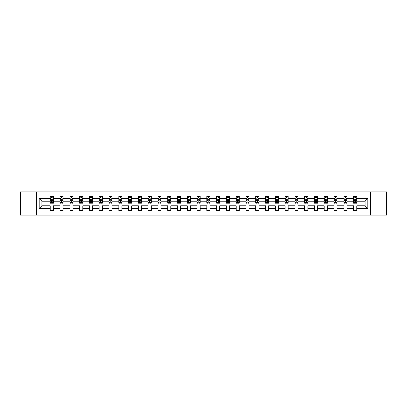 <?xml version="1.0" encoding="UTF-8"?>
<svg xmlns="http://www.w3.org/2000/svg" width="407" height="407" viewBox="0 0 407 407"><rect width="100%" height="100%" fill="white"/><g stroke="black" fill="none" stroke-linecap="round" stroke-linejoin="round"><path stroke-width="0.61" d="M370.248 215.105L386.65 215.105L386.65 191.895L370.248 191.895L370.248 215.105L36.752 215.105L36.752 191.895L20.35 191.895L20.35 215.105L36.752 215.105M356.73 208.455L356.73 205.82L365.201 205.82L367.831 208.455L356.73 208.455L356.73 210.556L353.597 210.556L353.597 208.455L346.947 208.455L346.947 210.556L343.808 210.556L343.808 208.455L337.164 208.455L337.164 210.556L334.025 210.556L334.025 208.455L327.376 208.455L327.376 210.556L324.242 210.556L324.242 208.455L317.592 208.455L317.592 210.556L314.458 210.556L314.458 208.455L307.809 208.455L307.809 210.556L304.67 210.556L304.67 208.455L298.021 208.455L298.021 210.556L294.887 210.556L294.887 208.455L288.237 208.455L288.237 210.556L285.103 210.556L285.103 208.455L278.454 208.455L278.454 210.556L275.315 210.556L275.315 208.455L268.671 208.455L268.671 210.556L265.532 210.556L265.532 208.455L258.883 208.455L258.883 210.556L255.749 210.556L255.749 208.455L249.099 208.455L249.099 210.556L245.965 210.556L245.965 208.455L239.316 208.455L239.316 210.556L236.177 210.556L236.177 208.455L229.528 208.455L229.528 210.556L226.394 210.556L226.394 208.455L219.744 208.455L219.744 210.556L216.61 210.556L216.61 208.455L209.961 208.455L209.961 210.556L206.822 210.556L206.822 208.455L200.178 208.455L200.178 210.556L197.039 210.556L197.039 208.455L190.39 208.455L190.39 210.556L187.256 210.556L187.256 208.455L180.606 208.455L180.606 210.556L177.472 210.556L177.472 208.455L170.823 208.455L170.823 210.556L167.684 210.556L167.684 208.455L161.035 208.455L161.035 210.556L157.901 210.556L157.901 208.455L151.251 208.455L151.251 210.556L148.117 210.556L148.117 208.455L141.468 208.455L141.468 210.556L138.329 210.556L138.329 208.455L131.685 208.455L131.685 210.556L128.546 210.556L128.546 208.455L121.897 208.455L121.897 210.556L118.763 210.556L118.763 208.455L112.113 208.455L112.113 210.556L108.979 210.556L108.979 208.455L102.33 208.455L102.33 210.556L99.191 210.556L99.191 208.455L92.542 208.455L92.542 210.556L89.408 210.556L89.408 208.455L82.758 208.455L82.758 210.556L79.624 210.556L79.624 208.455L72.975 208.455L72.975 210.556L69.836 210.556L69.836 208.455L63.192 208.455L63.192 210.556L60.053 210.556L60.053 208.455L53.403 208.455L53.403 210.556L50.27 210.556L50.27 208.455L39.169 208.455L39.169 198.545L50.27 198.545L50.27 196.444L53.403 196.444L53.403 198.545L60.053 198.545L60.053 196.444L63.192 196.444L63.192 198.545L69.836 198.545L69.836 196.444L72.975 196.444L72.975 198.545L79.624 198.545L79.624 196.444L82.758 196.444L82.758 198.545L89.408 198.545L89.408 196.444L92.542 196.444L92.542 198.545L99.191 198.545L99.191 196.444L102.33 196.444L102.33 198.545L108.979 198.545L108.979 196.444L112.113 196.444L112.113 198.545L118.763 198.545L118.763 196.444L121.897 196.444L121.897 198.545L128.546 198.545L128.546 196.444L131.685 196.444L131.685 198.545L138.329 198.545L138.329 196.444L141.468 196.444L141.468 198.545L148.117 198.545L148.117 196.444L151.251 196.444L151.251 198.545L157.901 198.545L157.901 196.444L161.035 196.444L161.035 198.545L167.684 198.545L167.684 196.444L170.823 196.444L170.823 198.545L177.472 198.545L177.472 196.444L180.606 196.444L180.606 198.545L187.256 198.545L187.256 196.444L190.39 196.444L190.39 198.545L197.039 198.545L197.039 196.444L200.178 196.444L200.178 198.545L206.822 198.545L206.822 196.444L209.961 196.444L209.961 198.545L216.61 198.545L216.61 196.444L219.744 196.444L219.744 198.545L226.394 198.545L226.394 196.444L229.528 196.444L229.528 198.545L236.177 198.545L236.177 196.444L239.316 196.444L239.316 198.545L245.965 198.545L245.965 196.444L249.099 196.444L249.099 198.545L255.749 198.545L255.749 196.444L258.883 196.444L258.883 198.545L265.532 198.545L265.532 196.444L268.671 196.444L268.671 198.545L275.315 198.545L275.315 196.444L278.454 196.444L278.454 198.545L285.103 198.545L285.103 196.444L288.237 196.444L288.237 198.545L294.887 198.545L294.887 196.444L298.021 196.444L298.021 198.545L304.67 198.545L304.67 196.444L307.809 196.444L307.809 198.545L314.458 198.545L314.458 196.444L317.592 196.444L317.592 198.545L324.242 198.545L324.242 196.444L327.376 196.444L327.376 198.545L334.025 198.545L334.025 196.444L337.164 196.444L337.164 198.545L343.808 198.545L343.808 196.444L346.947 196.444L346.947 198.545L353.597 198.545L353.597 196.444L356.73 196.444L356.73 198.545L367.831 198.545L367.831 208.455M370.248 191.895L36.752 191.895M353.597 198.545L353.597 201.18L346.947 201.18L346.947 198.545M346.947 208.455L346.947 205.82L353.597 205.82L353.597 208.455M343.808 198.545L343.808 201.18L337.164 201.18L337.164 198.545M337.164 208.455L337.164 205.82L343.808 205.82L343.808 208.455M334.025 198.545L334.025 201.18L327.376 201.18L327.376 198.545M327.376 208.455L327.376 205.82L334.025 205.82L334.025 208.455M324.242 198.545L324.242 201.18L317.592 201.18L317.592 198.545M317.592 208.455L317.592 205.82L324.242 205.82L324.242 208.455M314.458 198.545L314.458 201.18L307.809 201.18L307.809 198.545M307.809 208.455L307.809 205.82L314.458 205.82L314.458 208.455M304.67 198.545L304.67 201.18L298.021 201.18L298.021 198.545M298.021 208.455L298.021 205.82L304.67 205.82L304.67 208.455M294.887 198.545L294.887 201.18L288.237 201.18L288.237 198.545M288.237 208.455L288.237 205.82L294.887 205.82L294.887 208.455M285.103 198.545L285.103 201.18L278.454 201.18L278.454 198.545M278.454 208.455L278.454 205.82L285.103 205.82L285.103 208.455M275.315 198.545L275.315 201.18L268.671 201.18L268.671 198.545M268.671 208.455L268.671 205.82L275.315 205.82L275.315 208.455M265.532 198.545L265.532 201.18L258.883 201.18L258.883 198.545M258.883 208.455L258.883 205.82L265.532 205.82L265.532 208.455M255.749 198.545L255.749 201.18L249.099 201.18L249.099 198.545M249.099 208.455L249.099 205.82L255.749 205.82L255.749 208.455M245.965 198.545L245.965 201.18L239.316 201.18L239.316 198.545M239.316 208.455L239.316 205.82L245.965 205.82L245.965 208.455M236.177 198.545L236.177 201.18L229.528 201.18L229.528 198.545M229.528 208.455L229.528 205.82L236.177 205.82L236.177 208.455M226.394 198.545L226.394 201.18L219.744 201.18L219.744 198.545M219.744 208.455L219.744 205.82L226.394 205.82L226.394 208.455M216.61 198.545L216.61 201.18L209.961 201.18L209.961 198.545M209.961 208.455L209.961 205.82L216.61 205.82L216.61 208.455M206.822 198.545L206.822 201.18L200.178 201.18L200.178 198.545M200.178 208.455L200.178 205.82L206.822 205.82L206.822 208.455M197.039 198.545L197.039 201.18L190.39 201.18L190.39 198.545M190.39 208.455L190.39 205.82L197.039 205.82L197.039 208.455M187.256 198.545L187.256 201.18L180.606 201.18L180.606 198.545M180.606 208.455L180.606 205.82L187.256 205.82L187.256 208.455M177.472 198.545L177.472 201.18L170.823 201.18L170.823 198.545M170.823 208.455L170.823 205.82L177.472 205.82L177.472 208.455M167.684 198.545L167.684 201.18L161.035 201.18L161.035 198.545M161.035 208.455L161.035 205.82L167.684 205.82L167.684 208.455M157.901 198.545L157.901 201.18L151.251 201.18L151.251 198.545M151.251 208.455L151.251 205.82L157.901 205.82L157.901 208.455M148.117 198.545L148.117 201.18L141.468 201.18L141.468 198.545M141.468 208.455L141.468 205.82L148.117 205.82L148.117 208.455M138.329 198.545L138.329 201.18L131.685 201.18L131.685 198.545M131.685 208.455L131.685 205.82L138.329 205.82L138.329 208.455M128.546 198.545L128.546 201.18L121.897 201.18L121.897 198.545M121.897 208.455L121.897 205.82L128.546 205.82L128.546 208.455M118.763 198.545L118.763 201.18L112.113 201.18L112.113 198.545M112.113 208.455L112.113 205.82L118.763 205.82L118.763 208.455M108.979 198.545L108.979 201.18L102.33 201.18L102.33 198.545M102.33 208.455L102.33 205.82L108.979 205.82L108.979 208.455M99.191 198.545L99.191 201.18L92.542 201.18L92.542 198.545M92.542 208.455L92.542 205.82L99.191 205.82L99.191 208.455M89.408 198.545L89.408 201.18L82.758 201.18L82.758 198.545M82.758 208.455L82.758 205.82L89.408 205.82L89.408 208.455M79.624 198.545L79.624 201.18L72.975 201.18L72.975 198.545M72.975 208.455L72.975 205.82L79.624 205.82L79.624 208.455M69.836 198.545L69.836 201.18L63.192 201.18L63.192 198.545M63.192 208.455L63.192 205.82L69.836 205.82L69.836 208.455M60.053 198.545L60.053 201.18L53.403 201.18L53.403 198.545M53.403 208.455L53.403 205.82L60.053 205.82L60.053 208.455M50.27 198.545L50.27 201.18L41.799 201.18L41.799 205.82L50.27 205.82L50.27 208.455M39.169 198.545L41.799 201.18M365.201 205.82L365.201 201.18L356.73 201.18L356.73 198.545M354.787 198.011L355.54 198.011M345.004 198.011L345.757 198.011M335.215 198.011L335.968 198.011M325.432 198.011L326.185 198.011M315.649 198.011L316.402 198.011M305.866 198.011L306.613 198.011M296.077 198.011L296.83 198.011M286.294 198.011L287.047 198.011M276.511 198.011L277.264 198.011M266.722 198.011L267.475 198.011M256.939 198.011L257.692 198.011M247.156 198.011L247.909 198.011M237.373 198.011L238.12 198.011M227.584 198.011L228.337 198.011M217.801 198.011L218.554 198.011M208.018 198.011L208.771 198.011M198.229 198.011L198.982 198.011M188.446 198.011L189.199 198.011M178.663 198.011L179.416 198.011M168.88 198.011L169.627 198.011M159.091 198.011L159.844 198.011M149.308 198.011L150.061 198.011M139.525 198.011L140.278 198.011M129.736 198.011L130.489 198.011M119.953 198.011L120.706 198.011M110.17 198.011L110.923 198.011M100.387 198.011L101.134 198.011M90.598 198.011L91.351 198.011M80.815 198.011L81.568 198.011M71.032 198.011L71.785 198.011M61.243 198.011L61.996 198.011M51.46 198.011L52.213 198.011M50.27 208.989L53.403 208.989M60.053 208.989L63.192 208.989M69.836 208.989L72.975 208.989M79.624 208.989L82.758 208.989M89.408 208.989L92.542 208.989M99.191 208.989L102.33 208.989M108.979 208.989L112.113 208.989M118.763 208.989L121.897 208.989M128.546 208.989L131.685 208.989M138.329 208.989L141.468 208.989M148.117 208.989L151.251 208.989M157.901 208.989L161.035 208.989M167.684 208.989L170.823 208.989M177.472 208.989L180.606 208.989M187.256 208.989L190.39 208.989M197.039 208.989L200.178 208.989M206.822 208.989L209.961 208.989M216.61 208.989L219.744 208.989M226.394 208.989L229.528 208.989M236.177 208.989L239.316 208.989M245.965 208.989L249.099 208.989M255.749 208.989L258.883 208.989M265.532 208.989L268.671 208.989M275.315 208.989L278.454 208.989M285.103 208.989L288.237 208.989M294.887 208.989L298.021 208.989M304.67 208.989L307.809 208.989M314.458 208.989L317.592 208.989M324.242 208.989L327.376 208.989M334.025 208.989L337.164 208.989M343.808 208.989L346.947 208.989M353.597 208.989L356.73 208.989M41.799 205.82L39.169 208.455M367.831 198.545L365.201 201.18M52.213 197.258L51.46 197.258M50.86 198.117L50.27 198.117L50.27 196.444L51.46 196.444L51.46 198.041M50.27 202.335L50.27 203.124L51.46 203.124L51.46 202.335L50.27 202.335L50.27 201.18M53.403 201.18L53.403 203.124L52.213 203.124L52.213 199.766L51.46 199.766L51.46 202.335M52.813 198.117L53.403 198.117L53.403 196.444L52.213 196.444L52.213 198.041M53.403 199.298L52.778 198.041L50.895 198.041L50.27 199.298M61.996 197.258L61.243 197.258M60.643 198.117L60.053 198.117L60.053 196.444L61.243 196.444L61.243 198.041M60.053 202.335L60.053 203.124L61.243 203.124L61.243 202.335L60.053 202.335L60.053 201.18M63.192 201.18L63.192 203.124L61.996 203.124L61.996 199.766L61.243 199.766L61.243 202.335M62.602 198.117L63.192 198.117L63.192 196.444L61.996 196.444L61.996 198.041M63.192 199.298L62.561 198.041L60.679 198.041L60.053 199.298M71.785 197.258L71.032 197.258M70.426 198.117L69.836 198.117L69.836 196.444L71.032 196.444L71.032 198.041M69.836 202.335L69.836 203.124L71.032 203.124L71.032 202.335L69.836 202.335L69.836 201.18M72.975 201.18L72.975 203.124L71.785 203.124L71.785 199.766L71.032 199.766L71.032 202.335M72.385 198.117L72.975 198.117L72.975 196.444L71.785 196.444L71.785 198.041M72.975 199.298L72.349 198.041L70.467 198.041L69.836 199.298M81.568 197.258L80.815 197.258M80.215 198.117L79.624 198.117L79.624 196.444L80.815 196.444L80.815 198.041M79.624 202.335L79.624 203.124L80.815 203.124L80.815 202.335L79.624 202.335L79.624 201.18M82.758 201.18L82.758 203.124L81.568 203.124L81.568 199.766L80.815 199.766L80.815 202.335M82.168 198.117L82.758 198.117L82.758 196.444L81.568 196.444L81.568 198.041M82.758 199.298L82.133 198.041L80.25 198.041L79.624 199.298M91.351 197.258L90.598 197.258M89.998 198.117L89.408 198.117L89.408 196.444L90.598 196.444L90.598 198.041M89.408 202.335L89.408 203.124L90.598 203.124L90.598 202.335L89.408 202.335L89.408 201.18M92.542 201.18L92.542 203.124L91.351 203.124L91.351 199.766L90.598 199.766L90.598 202.335M91.957 198.117L92.542 198.117L92.542 196.444L91.351 196.444L91.351 198.041M92.542 199.298L91.916 198.041L90.033 198.041L89.408 199.298M101.134 197.258L100.387 197.258M99.781 198.117L99.191 198.117L99.191 196.444L100.387 196.444L100.387 198.041M99.191 202.335L99.191 203.124L100.387 203.124L100.387 202.335L99.191 202.335L99.191 201.18M102.33 201.18L102.33 203.124L101.134 203.124L101.134 199.766L100.387 199.766L100.387 202.335M101.74 198.117L102.33 198.117L102.33 196.444L101.134 196.444L101.134 198.041M102.33 199.298L101.699 198.041L99.822 198.041L99.191 199.298M110.923 197.258L110.17 197.258M109.564 198.117L108.979 198.117L108.979 196.444L110.17 196.444L110.17 198.041M108.979 202.335L108.979 203.124L110.17 203.124L110.17 202.335L108.979 202.335L108.979 201.18M112.113 201.18L112.113 203.124L110.923 203.124L110.923 199.766L110.17 199.766L110.17 202.335M111.523 198.117L112.113 198.117L112.113 196.444L110.923 196.444L110.923 198.041M112.113 199.298L111.487 198.041L109.605 198.041L108.979 199.298M120.706 197.258L119.953 197.258M119.353 198.117L118.763 198.117L118.763 196.444L119.953 196.444L119.953 198.041M118.763 202.335L118.763 203.124L119.953 203.124L119.953 202.335L118.763 202.335L118.763 201.18M121.897 201.18L121.897 203.124L120.706 203.124L120.706 199.766L119.953 199.766L119.953 202.335M121.306 198.117L121.897 198.117L121.897 196.444L120.706 196.444L120.706 198.041M121.897 199.298L121.271 198.041L119.388 198.041L118.763 199.298M130.489 197.258L129.736 197.258M129.136 198.117L128.546 198.117L128.546 196.444L129.736 196.444L129.736 198.041M128.546 202.335L128.546 203.124L129.736 203.124L129.736 202.335L128.546 202.335L128.546 201.18M131.685 201.18L131.685 203.124L130.489 203.124L130.489 199.766L129.736 199.766L129.736 202.335M131.095 198.117L131.685 198.117L131.685 196.444L130.489 196.444L130.489 198.041M131.685 199.298L131.054 198.041L129.172 198.041L128.546 199.298M140.278 197.258L139.525 197.258M138.919 198.117L138.329 198.117L138.329 196.444L139.525 196.444L139.525 198.041M138.329 202.335L138.329 203.124L139.525 203.124L139.525 202.335L138.329 202.335L138.329 201.18M141.468 201.18L141.468 203.124L140.278 203.124L140.278 199.766L139.525 199.766L139.525 202.335M140.878 198.117L141.468 198.117L141.468 196.444L140.278 196.444L140.278 198.041M141.468 199.298L140.842 198.041L138.96 198.041L138.329 199.298M150.061 197.258L149.308 197.258M148.708 198.117L148.117 198.117L148.117 196.444L149.308 196.444L149.308 198.041M148.117 202.335L148.117 203.124L149.308 203.124L149.308 202.335L148.117 202.335L148.117 201.18M151.251 201.18L151.251 203.124L150.061 203.124L150.061 199.766L149.308 199.766L149.308 202.335M150.661 198.117L151.251 198.117L151.251 196.444L150.061 196.444L150.061 198.041M151.251 199.298L150.626 198.041L148.743 198.041L148.117 199.298M159.844 197.258L159.091 197.258M158.491 198.117L157.901 198.117L157.901 196.444L159.091 196.444L159.091 198.041M157.901 202.335L157.901 203.124L159.091 203.124L159.091 202.335L157.901 202.335L157.901 201.18M161.035 201.18L161.035 203.124L159.844 203.124L159.844 199.766L159.091 199.766L159.091 202.335M160.45 198.117L161.035 198.117L161.035 196.444L159.844 196.444L159.844 198.041M161.035 199.298L160.409 198.041L158.527 198.041L157.901 199.298M169.627 197.258L168.88 197.258M168.274 198.117L167.684 198.117L167.684 196.444L168.88 196.444L168.88 198.041M167.684 202.335L167.684 203.124L168.88 203.124L168.88 202.335L167.684 202.335L167.684 201.18M170.823 201.18L170.823 203.124L169.627 203.124L169.627 199.766L168.88 199.766L168.88 202.335M170.233 198.117L170.823 198.117L170.823 196.444L169.627 196.444L169.627 198.041M170.823 199.298L170.192 198.041L168.315 198.041L167.684 199.298M179.416 197.258L178.663 197.258M178.057 198.117L177.472 198.117L177.472 196.444L178.663 196.444L178.663 198.041M177.472 202.335L177.472 203.124L178.663 203.124L178.663 202.335L177.472 202.335L177.472 201.18M180.606 201.18L180.606 203.124L179.416 203.124L179.416 199.766L178.663 199.766L178.663 202.335M180.016 198.117L180.606 198.117L180.606 196.444L179.416 196.444L179.416 198.041M180.606 199.298L179.98 198.041L178.098 198.041L177.472 199.298M189.199 197.258L188.446 197.258M187.846 198.117L187.256 198.117L187.256 196.444L188.446 196.444L188.446 198.041M187.256 202.335L187.256 203.124L188.446 203.124L188.446 202.335L187.256 202.335L187.256 201.18M190.39 201.18L190.39 203.124L189.199 203.124L189.199 199.766L188.446 199.766L188.446 202.335M189.799 198.117L190.39 198.117L190.39 196.444L189.199 196.444L189.199 198.041M190.39 199.298L189.764 198.041L187.881 198.041L187.256 199.298M198.982 197.258L198.229 197.258M197.629 198.117L197.039 198.117L197.039 196.444L198.229 196.444L198.229 198.041M197.039 202.335L197.039 203.124L198.229 203.124L198.229 202.335L197.039 202.335L197.039 201.18M200.178 201.18L200.178 203.124L198.982 203.124L198.982 199.766L198.229 199.766L198.229 202.335M199.588 198.117L200.178 198.117L200.178 196.444L198.982 196.444L198.982 198.041M200.178 199.298L199.547 198.041L197.665 198.041L197.039 199.298M208.771 197.258L208.018 197.258M207.412 198.117L206.822 198.117L206.822 196.444L208.018 196.444L208.018 198.041M206.822 202.335L206.822 203.124L208.018 203.124L208.018 202.335L206.822 202.335L206.822 201.18M209.961 201.18L209.961 203.124L208.771 203.124L208.771 199.766L208.018 199.766L208.018 202.335M209.371 198.117L209.961 198.117L209.961 196.444L208.771 196.444L208.771 198.041M209.961 199.298L209.335 198.041L207.453 198.041L206.822 199.298M218.554 197.258L217.801 197.258M217.201 198.117L216.61 198.117L216.61 196.444L217.801 196.444L217.801 198.041M216.61 202.335L216.61 203.124L217.801 203.124L217.801 202.335L216.61 202.335L216.61 201.18M219.744 201.18L219.744 203.124L218.554 203.124L218.554 199.766L217.801 199.766L217.801 202.335M219.154 198.117L219.744 198.117L219.744 196.444L218.554 196.444L218.554 198.041M219.744 199.298L219.119 198.041L217.236 198.041L216.61 199.298M228.337 197.258L227.584 197.258M226.984 198.117L226.394 198.117L226.394 196.444L227.584 196.444L227.584 198.041M226.394 202.335L226.394 203.124L227.584 203.124L227.584 202.335L226.394 202.335L226.394 201.18M229.528 201.18L229.528 203.124L228.337 203.124L228.337 199.766L227.584 199.766L227.584 202.335M228.943 198.117L229.528 198.117L229.528 196.444L228.337 196.444L228.337 198.041M229.528 199.298L228.902 198.041L227.02 198.041L226.394 199.298M238.12 197.258L237.373 197.258M236.767 198.117L236.177 198.117L236.177 196.444L237.373 196.444L237.373 198.041M236.177 202.335L236.177 203.124L237.373 203.124L237.373 202.335L236.177 202.335L236.177 201.18M239.316 201.18L239.316 203.124L238.12 203.124L238.12 199.766L237.373 199.766L237.373 202.335M238.726 198.117L239.316 198.117L239.316 196.444L238.12 196.444L238.12 198.041M239.316 199.298L238.685 198.041L236.808 198.041L236.177 199.298M247.909 197.258L247.156 197.258M246.55 198.117L245.965 198.117L245.965 196.444L247.156 196.444L247.156 198.041M245.965 202.335L245.965 203.124L247.156 203.124L247.156 202.335L245.965 202.335L245.965 201.18M249.099 201.18L249.099 203.124L247.909 203.124L247.909 199.766L247.156 199.766L247.156 202.335M248.509 198.117L249.099 198.117L249.099 196.444L247.909 196.444L247.909 198.041M249.099 199.298L248.474 198.041L246.591 198.041L245.965 199.298M257.692 197.258L256.939 197.258M256.339 198.117L255.749 198.117L255.749 196.444L256.939 196.444L256.939 198.041M255.749 202.335L255.749 203.124L256.939 203.124L256.939 202.335L255.749 202.335L255.749 201.18M258.883 201.18L258.883 203.124L257.692 203.124L257.692 199.766L256.939 199.766L256.939 202.335M258.292 198.117L258.883 198.117L258.883 196.444L257.692 196.444L257.692 198.041M258.883 199.298L258.257 198.041L256.374 198.041L255.749 199.298M267.475 197.258L266.722 197.258M266.122 198.117L265.532 198.117L265.532 196.444L266.722 196.444L266.722 198.041M265.532 202.335L265.532 203.124L266.722 203.124L266.722 202.335L265.532 202.335L265.532 201.18M268.671 201.18L268.671 203.124L267.475 203.124L267.475 199.766L266.722 199.766L266.722 202.335M268.081 198.117L268.671 198.117L268.671 196.444L267.475 196.444L267.475 198.041M268.671 199.298L268.04 198.041L266.158 198.041L265.532 199.298M277.264 197.258L276.511 197.258M275.905 198.117L275.315 198.117L275.315 196.444L276.511 196.444L276.511 198.041M275.315 202.335L275.315 203.124L276.511 203.124L276.511 202.335L275.315 202.335L275.315 201.18M278.454 201.18L278.454 203.124L277.264 203.124L277.264 199.766L276.511 199.766L276.511 202.335M277.864 198.117L278.454 198.117L278.454 196.444L277.264 196.444L277.264 198.041M278.454 199.298L277.828 198.041L275.946 198.041L275.315 199.298M287.047 197.258L286.294 197.258M285.694 198.117L285.103 198.117L285.103 196.444L286.294 196.444L286.294 198.041M285.103 202.335L285.103 203.124L286.294 203.124L286.294 202.335L285.103 202.335L285.103 201.18M288.237 201.18L288.237 203.124L287.047 203.124L287.047 199.766L286.294 199.766L286.294 202.335M287.647 198.117L288.237 198.117L288.237 196.444L287.047 196.444L287.047 198.041M288.237 199.298L287.612 198.041L285.729 198.041L285.103 199.298M296.83 197.258L296.077 197.258M295.477 198.117L294.887 198.117L294.887 196.444L296.077 196.444L296.077 198.041M294.887 202.335L294.887 203.124L296.077 203.124L296.077 202.335L294.887 202.335L294.887 201.18M298.021 201.18L298.021 203.124L296.83 203.124L296.83 199.766L296.077 199.766L296.077 202.335M297.436 198.117L298.021 198.117L298.021 196.444L296.83 196.444L296.83 198.041M298.021 199.298L297.395 198.041L295.513 198.041L294.887 199.298M306.613 197.258L305.866 197.258M305.26 198.117L304.67 198.117L304.67 196.444L305.866 196.444L305.866 198.041M304.67 202.335L304.67 203.124L305.866 203.124L305.866 202.335L304.67 202.335L304.67 201.18M307.809 201.18L307.809 203.124L306.613 203.124L306.613 199.766L305.866 199.766L305.866 202.335M307.219 198.117L307.809 198.117L307.809 196.444L306.613 196.444L306.613 198.041M307.809 199.298L307.178 198.041L305.301 198.041L304.67 199.298M316.402 197.258L315.649 197.258M315.043 198.117L314.458 198.117L314.458 196.444L315.649 196.444L315.649 198.041M314.458 202.335L314.458 203.124L315.649 203.124L315.649 202.335L314.458 202.335L314.458 201.18M317.592 201.18L317.592 203.124L316.402 203.124L316.402 199.766L315.649 199.766L315.649 202.335M317.002 198.117L317.592 198.117L317.592 196.444L316.402 196.444L316.402 198.041M317.592 199.298L316.967 198.041L315.084 198.041L314.458 199.298M326.185 197.258L325.432 197.258M324.832 198.117L324.242 198.117L324.242 196.444L325.432 196.444L325.432 198.041M324.242 202.335L324.242 203.124L325.432 203.124L325.432 202.335L324.242 202.335L324.242 201.18M327.376 201.18L327.376 203.124L326.185 203.124L326.185 199.766L325.432 199.766L325.432 202.335M326.785 198.117L327.376 198.117L327.376 196.444L326.185 196.444L326.185 198.041M327.376 199.298L326.75 198.041L324.867 198.041L324.242 199.298M335.968 197.258L335.215 197.258M334.615 198.117L334.025 198.117L334.025 196.444L335.215 196.444L335.215 198.041M334.025 202.335L334.025 203.124L335.215 203.124L335.215 202.335L334.025 202.335L334.025 201.18M337.164 201.18L337.164 203.124L335.968 203.124L335.968 199.766L335.215 199.766L335.215 202.335M336.574 198.117L337.164 198.117L337.164 196.444L335.968 196.444L335.968 198.041M337.164 199.298L336.533 198.041L334.651 198.041L334.025 199.298M345.757 197.258L345.004 197.258M344.398 198.117L343.808 198.117L343.808 196.444L345.004 196.444L345.004 198.041M343.808 202.335L343.808 203.124L345.004 203.124L345.004 202.335L343.808 202.335L343.808 201.18M346.947 201.18L346.947 203.124L345.757 203.124L345.757 199.766L345.004 199.766L345.004 202.335M346.357 198.117L346.947 198.117L346.947 196.444L345.757 196.444L345.757 198.041M346.947 199.298L346.321 198.041L344.439 198.041L343.808 199.298M355.54 197.258L354.787 197.258M354.187 198.117L353.597 198.117L353.597 196.444L354.787 196.444L354.787 198.041M353.597 202.335L353.597 203.124L354.787 203.124L354.787 202.335L353.597 202.335L353.597 201.18M356.73 201.18L356.73 203.124L355.54 203.124L355.54 199.766L354.787 199.766L354.787 202.335M356.14 198.117L356.73 198.117L356.73 196.444L355.54 196.444L355.54 198.041M356.73 199.298L356.105 198.041L354.222 198.041L353.597 199.298M53.388 199.267L50.285 199.267M53.403 202.335L52.213 202.335M51.46 200.656L50.27 200.656M53.403 200.656L52.213 200.656M52.213 197.66L51.46 197.66M63.171 199.267L60.068 199.267M63.192 202.335L61.996 202.335M61.243 200.656L60.053 200.656M63.192 200.656L61.996 200.656M61.996 197.66L61.243 197.66M72.96 199.267L69.851 199.267M72.975 202.335L71.785 202.335M71.032 200.656L69.836 200.656M72.975 200.656L71.785 200.656M71.785 197.66L71.032 197.66M82.743 199.267L79.64 199.267M82.758 202.335L81.568 202.335M80.815 200.656L79.624 200.656M82.758 200.656L81.568 200.656M81.568 197.66L80.815 197.66M92.526 199.267L89.423 199.267M92.542 202.335L91.351 202.335M90.598 200.656L89.408 200.656M92.542 200.656L91.351 200.656M91.351 197.66L90.598 197.66M102.315 199.267L99.206 199.267M102.33 202.335L101.134 202.335M100.387 200.656L99.191 200.656M102.33 200.656L101.134 200.656M101.134 197.66L100.387 197.66M112.098 199.267L108.995 199.267M112.113 202.335L110.923 202.335M110.17 200.656L108.979 200.656M112.113 200.656L110.923 200.656M110.923 197.66L110.17 197.66M121.881 199.267L118.778 199.267M121.897 202.335L120.706 202.335M119.953 200.656L118.763 200.656M121.897 200.656L120.706 200.656M120.706 197.66L119.953 197.66M131.665 199.267L128.561 199.267M131.685 202.335L130.489 202.335M129.736 200.656L128.546 200.656M131.685 200.656L130.489 200.656M130.489 197.66L129.736 197.66M141.453 199.267L138.344 199.267M141.468 202.335L140.278 202.335M139.525 200.656L138.329 200.656M141.468 200.656L140.278 200.656M140.278 197.66L139.525 197.66M151.236 199.267L148.133 199.267M151.251 202.335L150.061 202.335M149.308 200.656L148.117 200.656M151.251 200.656L150.061 200.656M150.061 197.66L149.308 197.66M161.019 199.267L157.916 199.267M161.035 202.335L159.844 202.335M159.091 200.656L157.901 200.656M161.035 200.656L159.844 200.656M159.844 197.66L159.091 197.66M170.808 199.267L167.699 199.267M170.823 202.335L169.627 202.335M168.88 200.656L167.684 200.656M170.823 200.656L169.627 200.656M169.627 197.66L168.88 197.66M180.591 199.267L177.488 199.267M180.606 202.335L179.416 202.335M178.663 200.656L177.472 200.656M180.606 200.656L179.416 200.656M179.416 197.66L178.663 197.66M190.374 199.267L187.271 199.267M190.39 202.335L189.199 202.335M188.446 200.656L187.256 200.656M190.39 200.656L189.199 200.656M189.199 197.66L188.446 197.66M200.158 199.267L197.054 199.267M200.178 202.335L198.982 202.335M198.229 200.656L197.039 200.656M200.178 200.656L198.982 200.656M198.982 197.66L198.229 197.66M209.946 199.267L206.842 199.267M209.961 202.335L208.771 202.335M208.018 200.656L206.822 200.656M209.961 200.656L208.771 200.656M208.771 197.66L208.018 197.66M219.729 199.267L216.626 199.267M219.744 202.335L218.554 202.335M217.801 200.656L216.61 200.656M219.744 200.656L218.554 200.656M218.554 197.66L217.801 197.66M229.512 199.267L226.409 199.267M229.528 202.335L228.337 202.335M227.584 200.656L226.394 200.656M229.528 200.656L228.337 200.656M228.337 197.66L227.584 197.66M239.301 199.267L236.192 199.267M239.316 202.335L238.12 202.335M237.373 200.656L236.177 200.656M239.316 200.656L238.12 200.656M238.12 197.66L237.373 197.66M249.084 199.267L245.981 199.267M249.099 202.335L247.909 202.335M247.156 200.656L245.965 200.656M249.099 200.656L247.909 200.656M247.909 197.66L247.156 197.66M258.867 199.267L255.764 199.267M258.883 202.335L257.692 202.335M256.939 200.656L255.749 200.656M258.883 200.656L257.692 200.656M257.692 197.66L256.939 197.66M268.656 199.267L265.547 199.267M268.671 202.335L267.475 202.335M266.722 200.656L265.532 200.656M268.671 200.656L267.475 200.656M267.475 197.66L266.722 197.66M278.439 199.267L275.336 199.267M278.454 202.335L277.264 202.335M276.511 200.656L275.315 200.656M278.454 200.656L277.264 200.656M277.264 197.66L276.511 197.66M288.222 199.267L285.119 199.267M288.237 202.335L287.047 202.335M286.294 200.656L285.103 200.656M288.237 200.656L287.047 200.656M287.047 197.66L286.294 197.66M298.005 199.267L294.902 199.267M298.021 202.335L296.83 202.335M296.077 200.656L294.887 200.656M298.021 200.656L296.83 200.656M296.83 197.66L296.077 197.66M307.794 199.267L304.685 199.267M307.809 202.335L306.613 202.335M305.866 200.656L304.67 200.656M307.809 200.656L306.613 200.656M306.613 197.66L305.866 197.66M317.577 199.267L314.474 199.267M317.592 202.335L316.402 202.335M315.649 200.656L314.458 200.656M317.592 200.656L316.402 200.656M316.402 197.66L315.649 197.66M327.36 199.267L324.257 199.267M327.376 202.335L326.185 202.335M325.432 200.656L324.242 200.656M327.376 200.656L326.185 200.656M326.185 197.66L325.432 197.66M337.149 199.267L334.04 199.267M337.164 202.335L335.968 202.335M335.215 200.656L334.025 200.656M337.164 200.656L335.968 200.656M335.968 197.66L335.215 197.66M346.932 199.267L343.829 199.267M346.947 202.335L345.757 202.335M345.004 200.656L343.808 200.656M346.947 200.656L345.757 200.656M345.757 197.66L345.004 197.66M356.715 199.267L353.612 199.267M356.73 202.335L355.54 202.335M354.787 200.656L353.597 200.656M356.73 200.656L355.54 200.656M355.54 197.66L354.787 197.66"/></g></svg>
